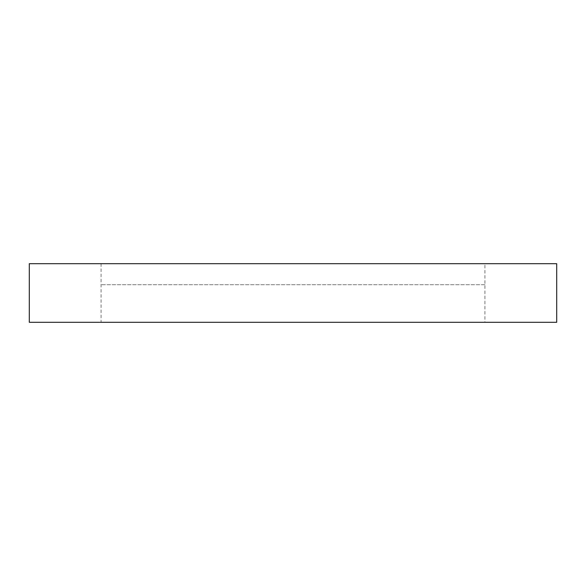 <?xml version="1.0" encoding="UTF-8"?>
<svg xmlns="http://www.w3.org/2000/svg" width="586" height="586" viewBox="0 0 586 586"><rect width="100%" height="100%" fill="white"/><g stroke="black" fill="none" stroke-linecap="round" stroke-linejoin="round"><path stroke-width="0.44" stroke-dasharray="2.93 2.2" d="M556.7 263.7L29.3 263.7M484.915 263.7L101.085 263.7L484.915 263.7L484.915 322.3L101.085 322.3L484.915 322.3M101.085 263.7L101.085 322.3M556.7 322.3L29.3 322.3M484.915 284.723L101.085 284.723L484.915 284.723"/><path stroke-width="0.88" d="M29.3 263.7L556.7 263.7L556.7 322.3L29.3 322.3L29.3 263.7"/></g></svg>
